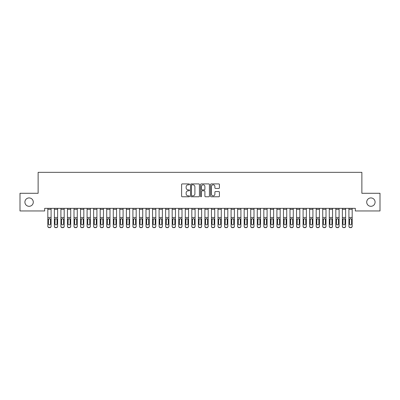 <?xml version="1.0" encoding="UTF-8"?>
<svg xmlns="http://www.w3.org/2000/svg" width="400" height="400" viewBox="0 0 400 400"><rect width="100%" height="100%" fill="white"/><g stroke="black" fill="none" stroke-linecap="round" stroke-linejoin="round"><path stroke-width="0.6" d="M189.53 184.365A0.45 0.45 0 0 0 189.08 183.915L182.25 183.915A0.64 0.64 0 0 0 181.61 184.555L181.61 196.12A0.64 0.64 0 0 0 182.25 196.765L189.08 196.765A0.45 0.45 0 0 0 189.53 196.315A0.45 0.45 0 0 0 189.08 195.865L188.195 195.865A2.055 2.055 0 0 1 186.14 193.81L186.14 192.845A2.055 2.055 0 0 1 188.195 190.79L189.08 190.79A0.45 0.45 0 0 0 189.53 190.34A0.45 0.45 0 0 0 189.08 189.89L188.195 189.89A2.055 2.055 0 0 1 186.14 187.835L186.14 186.87A2.055 2.055 0 0 1 188.195 184.815L189.08 184.815A0.45 0.45 0 0 0 189.53 184.365M366.715 202.12A4.19 4.19 0 0 0 370.9 206.31A4.19 4.19 0 0 0 375.09 202.12A4.19 4.19 0 0 0 370.9 197.93A4.19 4.19 0 0 0 366.715 202.12M24.91 202.12A4.19 4.19 0 0 0 29.1 206.31A4.19 4.19 0 0 0 33.285 202.12A4.19 4.19 0 0 0 29.1 197.93A4.19 4.19 0 0 0 24.91 202.12M218.775 188.445A0.64 0.64 0 0 0 219.42 187.8L219.42 184.555A0.64 0.64 0 0 0 218.775 183.915L211.195 183.915A0.64 0.64 0 0 0 210.555 184.555L210.555 196.12A0.64 0.64 0 0 0 211.195 196.765L218.775 196.765A0.64 0.64 0 0 0 219.42 196.12L219.42 192.2A0.64 0.64 0 0 0 218.775 191.56L215.53 191.56A0.64 0.64 0 0 0 214.89 192.2L214.89 194.145A1.72 1.72 0 0 1 213.17 195.865A1.72 1.72 0 0 1 211.45 194.145L211.45 186.53A1.72 1.72 0 0 1 213.17 184.815A1.72 1.72 0 0 1 214.89 186.53L214.89 187.8A0.64 0.64 0 0 0 215.53 188.445L218.775 188.445M355.325 208.34L44.675 208.34L44.675 210.955L20 210.955L20 193.285L38.13 193.285L38.13 172.34L361.87 172.34L361.87 193.285L380 193.285L380 210.955L355.325 210.955L355.325 208.34M199.44 184.555A0.64 0.64 0 0 0 198.795 183.915L191.215 183.915A0.64 0.64 0 0 0 190.57 184.555L190.57 196.12A0.64 0.64 0 0 0 191.215 196.765L198.795 196.765A0.64 0.64 0 0 0 199.44 196.12L199.44 184.555M201.205 183.915L208.785 183.915A0.64 0.64 0 0 1 209.43 184.555L209.43 196.12A0.64 0.64 0 0 1 208.785 196.765L205.54 196.765A0.64 0.64 0 0 1 204.9 196.12L204.9 191.43A0.64 0.64 0 0 0 204.255 190.79L202.105 190.79A0.64 0.64 0 0 0 201.46 191.43L201.46 196.315A0.45 0.45 0 0 1 201.01 196.765A0.45 0.45 0 0 1 200.56 196.315L200.56 184.555A0.64 0.64 0 0 1 201.205 183.915M191.92 184.815A0.45 0.45 0 0 0 191.47 185.265L191.47 195.415A0.45 0.45 0 0 0 191.92 195.865L192.85 195.865A2.055 2.055 0 0 0 194.91 193.81L194.91 186.87A2.055 2.055 0 0 0 192.85 184.815L191.92 184.815M204.9 186.565A1.72 1.72 0 0 0 203.18 184.845A1.72 1.72 0 0 0 201.46 186.565L201.46 189.245A0.64 0.64 0 0 0 202.105 189.89L204.255 189.89A0.64 0.64 0 0 0 204.9 189.245L204.9 186.565M47.82 219.39L47.82 226.36A1.31 1.3 180 0 0 49.125 227.66L49.78 227.47A1.31 1.3 -0 0 0 51.09 226.17L51.09 226.36A1.31 1.3 180 0 1 49.78 227.66M50.5 223.83L50.5 219.685L50.5 223.83A1.045 1.04 180 0 1 49.455 224.87A1.045 1.04 180 0 0 50.5 223.83M48.405 224.02L48.405 223.83A1.045 1.04 180 0 0 49.455 224.87M48.91 218.785L48.405 219.585M50 218.785L49.455 218.63L50.385 219.2L50.5 219.685M47.82 226.17A1.31 1.3 -0 0 0 49.125 227.47L49.125 227.66A1.31 1.3 180 0 1 47.82 226.36L47.82 208.35L51.09 208.35L51.09 226.36M49.125 227.47L49.78 227.47M47.82 219.2L48.525 219.2L48.405 223.83M48.525 219.2L49.455 218.63M54.365 219.39L54.365 226.36A1.31 1.3 180 0 0 55.675 227.66L56.325 227.47A1.31 1.3 -0 0 0 57.635 226.17L57.635 226.36A1.31 1.3 180 0 1 56.325 227.66M57.045 223.83L57.045 219.685L57.045 223.83A1.045 1.04 180 0 1 56 224.87A1.045 1.04 180 0 0 57.045 223.83M54.955 224.02L54.955 223.83A1.045 1.04 180 0 0 56 224.87M55.455 218.785L54.955 219.585M56.545 218.785L56 218.63L56.93 219.2L57.045 219.685M60.91 219.39L60.91 226.36A1.31 1.3 180 0 0 62.22 227.66L62.875 227.47A1.31 1.3 -0 0 0 64.18 226.17L64.18 226.36A1.31 1.3 180 0 1 62.875 227.66M63.595 223.83L63.595 219.685L63.595 223.83A1.045 1.04 180 0 1 62.545 224.87A1.045 1.04 180 0 0 63.595 223.83M61.5 224.02L61.5 223.83A1.045 1.04 180 0 0 62.545 224.87M62 218.785L61.5 219.585M63.09 218.785L62.545 218.63L63.475 219.2L63.595 219.685M54.365 226.17A1.31 1.3 -0 0 0 55.675 227.47L55.675 227.66A1.31 1.3 180 0 1 54.365 226.36L54.365 208.35L57.635 208.35L57.635 226.36M55.675 227.47L56.325 227.47M54.365 219.2L55.07 219.2L54.955 223.83M55.07 219.2L56 218.63M60.91 226.17A1.31 1.3 -0 0 0 62.22 227.47L62.22 227.66A1.31 1.3 180 0 1 60.91 226.36L60.91 208.35L64.18 208.35L64.18 226.36M62.22 227.47L62.875 227.47M60.91 219.2L61.615 219.2L61.5 223.83M61.615 219.2L62.545 218.63M67.455 219.39L67.455 226.36A1.31 1.3 180 0 0 68.765 227.66L69.42 227.47A1.31 1.3 -0 0 0 70.725 226.17L70.725 226.36A1.31 1.3 180 0 1 69.42 227.66M70.14 223.83L70.14 219.685L70.14 223.83A1.045 1.04 180 0 1 69.09 224.87A1.045 1.04 180 0 0 70.14 223.83M68.045 224.02L68.045 223.83A1.045 1.04 180 0 0 69.09 224.87M68.545 218.785L68.045 219.585M69.635 218.785L69.09 218.63L70.02 219.2L70.14 219.685M74 219.39L74 226.36A1.31 1.3 180 0 0 75.31 227.66L75.965 227.47A1.31 1.3 -0 0 0 77.275 226.17L77.275 226.36A1.31 1.3 180 0 1 75.965 227.66M76.685 223.83L76.685 219.685L76.685 223.83A1.045 1.04 180 0 1 75.635 224.87A1.045 1.04 180 0 0 76.685 223.83M74.59 224.02L74.59 223.83A1.045 1.04 180 0 0 75.635 224.87M75.09 218.785L74.59 219.585M76.185 218.785L75.635 218.63L76.57 219.2L76.685 219.685M67.455 226.17A1.31 1.3 -0 0 0 68.765 227.47L68.765 227.66A1.31 1.3 180 0 1 67.455 226.36L67.455 208.35L70.725 208.35L70.725 226.36M68.765 227.47L69.42 227.47M67.455 219.2L68.16 219.2L68.045 223.83M68.16 219.2L69.09 218.63M74 226.17A1.31 1.3 -0 0 0 75.31 227.47L75.31 227.66A1.31 1.3 180 0 1 74 226.36L74 208.35L77.275 208.35L77.275 226.36M75.31 227.47L75.965 227.47M74 219.2L74.705 219.2L74.59 223.83M74.705 219.2L75.635 218.63M80.545 219.39L80.545 226.36A1.31 1.3 180 0 0 81.855 227.66L82.51 227.47A1.31 1.3 -0 0 0 83.82 226.17L83.82 226.36A1.31 1.3 180 0 1 82.51 227.66M83.23 223.83L83.23 219.685L83.23 223.83A1.045 1.04 180 0 1 82.18 224.87A1.045 1.04 180 0 0 83.23 223.83M81.135 224.02L81.135 223.83A1.045 1.04 180 0 0 82.18 224.87M81.635 218.785L81.135 219.585M82.73 218.785L82.18 218.63L83.115 219.2L83.23 219.685M80.545 226.17A1.31 1.3 -0 0 0 81.855 227.47L81.855 227.66A1.31 1.3 180 0 1 80.545 226.36L80.545 208.35L83.82 208.35L83.82 226.36M81.855 227.47L82.51 227.47M80.545 219.2L81.25 219.2L81.135 223.83M81.25 219.2L82.18 218.63M87.09 219.39L87.09 226.36A1.31 1.3 180 0 0 88.4 227.66L89.055 227.47A1.31 1.3 -0 0 0 90.365 226.17L90.365 226.36A1.31 1.3 180 0 1 89.055 227.66M89.775 223.83L89.775 219.685L89.775 223.83A1.045 1.04 180 0 1 88.725 224.87A1.045 1.04 180 0 0 89.775 223.83M87.68 224.02L87.68 223.83A1.045 1.04 180 0 0 88.725 224.87M88.18 218.785L87.68 219.585M89.275 218.785L88.725 218.63L89.66 219.2L89.775 219.685M87.09 226.17A1.31 1.3 -0 0 0 88.4 227.47L88.4 227.66A1.31 1.3 180 0 1 87.09 226.36L87.09 208.35L90.365 208.35L90.365 226.36M88.4 227.47L89.055 227.47M87.09 219.2L87.795 219.2L87.68 223.83M87.795 219.2L88.725 218.63M93.635 219.39L93.635 226.36A1.31 1.3 180 0 0 94.945 227.66L95.6 227.47A1.31 1.3 -0 0 0 96.91 226.17L96.91 226.36A1.31 1.3 180 0 1 95.6 227.66M96.32 223.83L96.32 219.685L96.32 223.83A1.045 1.04 180 0 1 95.275 224.87A1.045 1.04 180 0 0 96.32 223.83M94.225 224.02L94.225 223.83A1.045 1.04 180 0 0 95.275 224.87M94.725 218.785L94.225 219.585M95.82 218.785L95.275 218.63L96.205 219.2L96.32 219.685M93.635 226.17A1.31 1.3 -0 0 0 94.945 227.47L94.945 227.66A1.31 1.3 180 0 1 93.635 226.36L93.635 208.35L96.91 208.35L96.91 226.36M94.945 227.47L95.6 227.47M93.635 219.2L94.34 219.2L94.225 223.83M94.34 219.2L95.275 218.63M100.18 219.39L100.18 226.36A1.31 1.3 180 0 0 101.49 227.66L102.145 227.47A1.31 1.3 -0 0 0 103.455 226.17L103.455 226.36A1.31 1.3 180 0 1 102.145 227.66M102.865 223.83L102.865 219.685L102.865 223.83A1.045 1.04 180 0 1 101.82 224.87A1.045 1.04 180 0 0 102.865 223.83M100.77 224.02L100.77 223.83A1.045 1.04 180 0 0 101.82 224.87M101.27 218.785L100.77 219.585M102.365 218.785L101.82 218.63L102.75 219.2L102.865 219.685M100.18 226.17A1.31 1.3 -0 0 0 101.49 227.47L101.49 227.66A1.31 1.3 180 0 1 100.18 226.36L100.18 208.35L103.455 208.35L103.455 226.36M101.49 227.47L102.145 227.47M100.18 219.2L100.885 219.2L100.77 223.83M100.885 219.2L101.82 218.63M106.725 219.39L106.725 226.36A1.31 1.3 180 0 0 108.035 227.66L108.69 227.47A1.31 1.3 -0 0 0 110 226.17L110 226.36A1.31 1.3 180 0 1 108.69 227.66M109.41 223.83L109.41 219.685L109.41 223.83A1.045 1.04 180 0 1 108.365 224.87A1.045 1.04 180 0 0 109.41 223.83M107.315 224.02L107.315 223.83A1.045 1.04 180 0 0 108.365 224.87M107.815 218.785L107.315 219.585M108.91 218.785L108.365 218.63L109.295 219.2L109.41 219.685M106.725 226.17A1.31 1.3 -0 0 0 108.035 227.47L108.035 227.66A1.31 1.3 180 0 1 106.725 226.36L106.725 208.35L110 208.35L110 226.36M108.035 227.47L108.69 227.47M106.725 219.2L107.43 219.2L107.315 223.83M107.43 219.2L108.365 218.63M113.275 219.39L113.275 226.36A1.31 1.3 180 0 0 114.58 227.66L115.235 227.47A1.31 1.3 -0 0 0 116.545 226.17L116.545 226.36A1.31 1.3 180 0 1 115.235 227.66M115.955 223.83L115.955 219.685L115.955 223.83A1.045 1.04 180 0 1 114.91 224.87A1.045 1.04 180 0 0 115.955 223.83M113.86 224.02L113.86 223.83A1.045 1.04 180 0 0 114.91 224.87M114.36 218.785L113.86 219.585M115.455 218.785L114.91 218.63L115.84 219.2L115.955 219.685M113.275 226.17A1.31 1.3 -0 0 0 114.58 227.47L114.58 227.66A1.31 1.3 180 0 1 113.275 226.36L113.275 208.35L116.545 208.35L116.545 226.36M114.58 227.47L115.235 227.47M113.275 219.2L113.98 219.2L113.86 223.83M113.98 219.2L114.91 218.63M119.82 219.39L119.82 226.36A1.31 1.3 180 0 0 121.125 227.66L121.78 227.47A1.31 1.3 -0 0 0 123.09 226.17L123.09 226.36A1.31 1.3 180 0 1 121.78 227.66M122.5 223.83L122.5 219.685L122.5 223.83A1.045 1.04 180 0 1 121.455 224.87A1.045 1.04 180 0 0 122.5 223.83M120.405 224.02L120.405 223.83A1.045 1.04 180 0 0 121.455 224.87M120.91 218.785L120.405 219.585M122 218.785L121.455 218.63L122.385 219.2L122.5 219.685M119.82 226.17A1.31 1.3 -0 0 0 121.125 227.47L121.125 227.66A1.31 1.3 180 0 1 119.82 226.36L119.82 208.35L123.09 208.35L123.09 226.36M121.125 227.47L121.78 227.47M119.82 219.2L120.525 219.2L120.405 223.83M120.525 219.2L121.455 218.63M126.365 219.39L126.365 226.36A1.31 1.3 180 0 0 127.675 227.66L128.325 227.47A1.31 1.3 -0 0 0 129.635 226.17L129.635 226.36A1.31 1.3 180 0 1 128.325 227.66M129.045 223.83L129.045 219.685L129.045 223.83A1.045 1.04 180 0 1 128 224.87A1.045 1.04 180 0 0 129.045 223.83M126.955 224.02L126.955 223.83A1.045 1.04 180 0 0 128 224.87M127.455 218.785L126.955 219.585M128.545 218.785L128 218.63L128.93 219.2L129.045 219.685M126.365 226.17A1.31 1.3 -0 0 0 127.675 227.47L127.675 227.66A1.31 1.3 180 0 1 126.365 226.36L126.365 208.35L129.635 208.35L129.635 226.36M127.675 227.47L128.325 227.47M126.365 219.2L127.07 219.2L126.955 223.83M127.07 219.2L128 218.63M132.91 219.39L132.91 226.36A1.31 1.3 180 0 0 134.22 227.66L134.875 227.47A1.31 1.3 -0 0 0 136.18 226.17L136.18 226.36A1.31 1.3 180 0 1 134.875 227.66M135.595 223.83L135.595 219.685L135.595 223.83A1.045 1.04 180 0 1 134.545 224.87A1.045 1.04 180 0 0 135.595 223.83M133.5 224.02L133.5 223.83A1.045 1.04 180 0 0 134.545 224.87M134 218.785L133.5 219.585M135.09 218.785L134.545 218.63L135.475 219.2L135.595 219.685M132.91 226.17A1.31 1.3 -0 0 0 134.22 227.47L134.22 227.66A1.31 1.3 180 0 1 132.91 226.36L132.91 208.35L136.18 208.35L136.18 226.36M134.22 227.47L134.875 227.47M132.91 219.2L133.615 219.2L133.5 223.83M133.615 219.2L134.545 218.63M139.455 219.39L139.455 226.36A1.31 1.3 180 0 0 140.765 227.66L141.42 227.47A1.31 1.3 -0 0 0 142.725 226.17L142.725 226.36A1.31 1.3 180 0 1 141.42 227.66M142.14 223.83L142.14 219.685L142.14 223.83A1.045 1.04 180 0 1 141.09 224.87A1.045 1.04 180 0 0 142.14 223.83M140.045 224.02L140.045 223.83A1.045 1.04 180 0 0 141.09 224.87M140.545 218.785L140.045 219.585M141.635 218.785L141.09 218.63L142.02 219.2L142.14 219.685M139.455 226.17A1.31 1.3 -0 0 0 140.765 227.47L140.765 227.66A1.31 1.3 180 0 1 139.455 226.36L139.455 208.35L142.725 208.35L142.725 226.36M140.765 227.47L141.42 227.47M139.455 219.2L140.16 219.2L140.045 223.83M140.16 219.2L141.09 218.63M146 219.39L146 226.36A1.31 1.3 180 0 0 147.31 227.66L147.965 227.47A1.31 1.3 -0 0 0 149.275 226.17L149.275 226.36A1.31 1.3 180 0 1 147.965 227.66M148.685 223.83L148.685 219.685L148.685 223.83A1.045 1.04 180 0 1 147.635 224.87A1.045 1.04 180 0 0 148.685 223.83M146.59 224.02L146.59 223.83A1.045 1.04 180 0 0 147.635 224.87M147.09 218.785L146.59 219.585M148.185 218.785L147.635 218.63L148.57 219.2L148.685 219.685M146 226.17A1.31 1.3 -0 0 0 147.31 227.47L147.31 227.66A1.31 1.3 180 0 1 146 226.36L146 208.35L149.275 208.35L149.275 226.36M147.31 227.47L147.965 227.47M146 219.2L146.705 219.2L146.59 223.83M146.705 219.2L147.635 218.63M152.545 219.39L152.545 226.36A1.31 1.3 180 0 0 153.855 227.66L154.51 227.47A1.31 1.3 -0 0 0 155.82 226.17L155.82 226.36A1.31 1.3 180 0 1 154.51 227.66M155.23 223.83L155.23 219.685L155.23 223.83A1.045 1.04 180 0 1 154.18 224.87A1.045 1.04 180 0 0 155.23 223.83M153.135 224.02L153.135 223.83A1.045 1.04 180 0 0 154.18 224.87M153.635 218.785L153.135 219.585M154.73 218.785L154.18 218.63L155.115 219.2L155.23 219.685M152.545 226.17A1.31 1.3 -0 0 0 153.855 227.47L153.855 227.66A1.31 1.3 180 0 1 152.545 226.36L152.545 208.35L155.82 208.35L155.82 226.36M153.855 227.47L154.51 227.47M152.545 219.2L153.25 219.2L153.135 223.83M153.25 219.2L154.18 218.63M159.09 219.39L159.09 226.36A1.31 1.3 180 0 0 160.4 227.66L161.055 227.47A1.31 1.3 -0 0 0 162.365 226.17L162.365 226.36A1.31 1.3 180 0 1 161.055 227.66M161.775 223.83L161.775 219.685L161.775 223.83A1.045 1.04 180 0 1 160.725 224.87A1.045 1.04 180 0 0 161.775 223.83M159.68 224.02L159.68 223.83A1.045 1.04 180 0 0 160.725 224.87M160.18 218.785L159.68 219.585M161.275 218.785L160.725 218.63L161.66 219.2L161.775 219.685M159.09 226.17A1.31 1.3 -0 0 0 160.4 227.47L160.4 227.66A1.31 1.3 180 0 1 159.09 226.36L159.09 208.35L162.365 208.35L162.365 226.36M160.4 227.47L161.055 227.47M159.09 219.2L159.795 219.2L159.68 223.83M159.795 219.2L160.725 218.63M165.635 219.39L165.635 226.36A1.31 1.3 180 0 0 166.945 227.66L167.6 227.47A1.31 1.3 -0 0 0 168.91 226.17L168.91 226.36A1.31 1.3 180 0 1 167.6 227.66M168.32 223.83L168.32 219.685L168.32 223.83A1.045 1.04 180 0 1 167.275 224.87A1.045 1.04 180 0 0 168.32 223.83M166.225 224.02L166.225 223.83A1.045 1.04 180 0 0 167.275 224.87M166.725 218.785L166.225 219.585M167.82 218.785L167.275 218.63L168.205 219.2L168.32 219.685M165.635 226.17A1.31 1.3 -0 0 0 166.945 227.47L166.945 227.66A1.31 1.3 180 0 1 165.635 226.36L165.635 208.35L168.91 208.35L168.91 226.36M166.945 227.47L167.6 227.47M165.635 219.2L166.34 219.2L166.225 223.83M166.34 219.2L167.275 218.63M172.18 219.39L172.18 226.36A1.31 1.3 180 0 0 173.49 227.66L174.145 227.47A1.31 1.3 -0 0 0 175.455 226.17L175.455 226.36A1.31 1.3 180 0 1 174.145 227.66M174.865 223.83L174.865 219.685L174.865 223.83A1.045 1.04 180 0 1 173.82 224.87A1.045 1.04 180 0 0 174.865 223.83M172.77 224.02L172.77 223.83A1.045 1.04 180 0 0 173.82 224.87M173.27 218.785L172.77 219.585M174.365 218.785L173.82 218.63L174.75 219.2L174.865 219.685M172.18 226.17A1.31 1.3 -0 0 0 173.49 227.47L173.49 227.66A1.31 1.3 180 0 1 172.18 226.36L172.18 208.35L175.455 208.35L175.455 226.36M173.49 227.47L174.145 227.47M172.18 219.2L172.885 219.2L172.77 223.83M172.885 219.2L173.82 218.63M178.725 219.39L178.725 226.36A1.31 1.3 180 0 0 180.035 227.66L180.69 227.47A1.31 1.3 -0 0 0 182 226.17L182 226.36A1.31 1.3 180 0 1 180.69 227.66M181.41 223.83L181.41 219.685L181.41 223.83A1.045 1.04 180 0 1 180.365 224.87A1.045 1.04 180 0 0 181.41 223.83M179.315 224.02L179.315 223.83A1.045 1.04 180 0 0 180.365 224.87M179.815 218.785L179.315 219.585M180.91 218.785L180.365 218.63L181.295 219.2L181.41 219.685M178.725 226.17A1.31 1.3 -0 0 0 180.035 227.47L180.035 227.66A1.31 1.3 180 0 1 178.725 226.36L178.725 208.35L182 208.35L182 226.36M180.035 227.47L180.69 227.47M178.725 219.2L179.43 219.2L179.315 223.83M179.43 219.2L180.365 218.63M185.275 219.39L185.275 226.36A1.31 1.3 180 0 0 186.58 227.66L187.235 227.47A1.31 1.3 -0 0 0 188.545 226.17L188.545 226.36A1.31 1.3 180 0 1 187.235 227.66M187.955 223.83L187.955 219.685L187.955 223.83A1.045 1.04 180 0 1 186.91 224.87A1.045 1.04 180 0 0 187.955 223.83M185.86 224.02L185.86 223.83A1.045 1.04 180 0 0 186.91 224.87M186.36 218.785L185.86 219.585M187.455 218.785L186.91 218.63L187.84 219.2L187.955 219.685M185.275 226.17A1.31 1.3 -0 0 0 186.58 227.47L186.58 227.66A1.31 1.3 180 0 1 185.275 226.36L185.275 208.35L188.545 208.35L188.545 226.36M186.58 227.47L187.235 227.47M185.275 219.2L185.98 219.2L185.86 223.83M185.98 219.2L186.91 218.63M191.82 219.39L191.82 226.36A1.31 1.3 180 0 0 193.125 227.66L193.78 227.47A1.31 1.3 -0 0 0 195.09 226.17L195.09 226.36A1.31 1.3 180 0 1 193.78 227.66M194.5 223.83L194.5 219.685L194.5 223.83A1.045 1.04 180 0 1 193.455 224.87A1.045 1.04 180 0 0 194.5 223.83M192.405 224.02L192.405 223.83A1.045 1.04 180 0 0 193.455 224.87M192.91 218.785L192.405 219.585M194 218.785L193.455 218.63L194.385 219.2L194.5 219.685M191.82 226.17A1.31 1.3 -0 0 0 193.125 227.47L193.125 227.66A1.31 1.3 180 0 1 191.82 226.36L191.82 208.35L195.09 208.35L195.09 226.36M193.125 227.47L193.78 227.47M191.82 219.2L192.525 219.2L192.405 223.83M192.525 219.2L193.455 218.63M198.365 219.39L198.365 226.36A1.31 1.3 180 0 0 199.675 227.66L200.325 227.47A1.31 1.3 -0 0 0 201.635 226.17L201.635 226.36A1.31 1.3 180 0 1 200.325 227.66M201.045 223.83L201.045 219.685L201.045 223.83A1.045 1.04 180 0 1 200 224.87A1.045 1.04 180 0 0 201.045 223.83M198.955 224.02L198.955 223.83A1.045 1.04 180 0 0 200 224.87M199.455 218.785L198.955 219.585M200.545 218.785L200 218.63L200.93 219.2L201.045 219.685M204.91 219.39L204.91 226.36A1.31 1.3 180 0 0 206.22 227.66L206.875 227.47A1.31 1.3 -0 0 0 208.18 226.17L208.18 226.36A1.31 1.3 180 0 1 206.875 227.66M207.595 223.83L207.595 219.685L207.595 223.83A1.045 1.04 180 0 1 206.545 224.87A1.045 1.04 180 0 0 207.595 223.83M205.5 224.02L205.5 223.83A1.045 1.04 180 0 0 206.545 224.87M206 218.785L205.5 219.585M207.09 218.785L206.545 218.63L207.475 219.2L207.595 219.685M211.455 219.39L211.455 226.36A1.31 1.3 180 0 0 212.765 227.66L213.42 227.47A1.31 1.3 -0 0 0 214.725 226.17L214.725 226.36A1.31 1.3 180 0 1 213.42 227.66M214.14 223.83L214.14 219.685L214.14 223.83A1.045 1.04 180 0 1 213.09 224.87A1.045 1.04 180 0 0 214.14 223.83M212.045 224.02L212.045 223.83A1.045 1.04 180 0 0 213.09 224.87M212.545 218.785L212.045 219.585M213.635 218.785L213.09 218.63L214.02 219.2L214.14 219.685M218 219.39L218 226.36A1.31 1.3 180 0 0 219.31 227.66L219.965 227.47A1.31 1.3 -0 0 0 221.275 226.17L221.275 226.36A1.31 1.3 180 0 1 219.965 227.66M220.685 223.83L220.685 219.685L220.685 223.83A1.045 1.04 180 0 1 219.635 224.87A1.045 1.04 180 0 0 220.685 223.83M218.59 224.02L218.59 223.83A1.045 1.04 180 0 0 219.635 224.87M219.09 218.785L218.59 219.585M220.185 218.785L219.635 218.63L220.57 219.2L220.685 219.685M224.545 219.39L224.545 226.36A1.31 1.3 180 0 0 225.855 227.66L226.51 227.47A1.31 1.3 -0 0 0 227.82 226.17L227.82 226.36A1.31 1.3 180 0 1 226.51 227.66M227.23 223.83L227.23 219.685L227.23 223.83A1.045 1.04 180 0 1 226.18 224.87A1.045 1.04 180 0 0 227.23 223.83M225.135 224.02L225.135 223.83A1.045 1.04 180 0 0 226.18 224.87M225.635 218.785L225.135 219.585M226.73 218.785L226.18 218.63L227.115 219.2L227.23 219.685M231.09 219.39L231.09 226.36A1.31 1.3 180 0 0 232.4 227.66L233.055 227.47A1.31 1.3 -0 0 0 234.365 226.17L234.365 226.36A1.31 1.3 180 0 1 233.055 227.66M233.775 223.83L233.775 219.685L233.775 223.83A1.045 1.04 180 0 1 232.725 224.87A1.045 1.04 180 0 0 233.775 223.83M231.68 224.02L231.68 223.83A1.045 1.04 180 0 0 232.725 224.87M232.18 218.785L231.68 219.585M233.275 218.785L232.725 218.63L233.66 219.2L233.775 219.685M237.635 219.39L237.635 226.36A1.31 1.3 180 0 0 238.945 227.66L239.6 227.47A1.31 1.3 -0 0 0 240.91 226.17L240.91 226.36A1.31 1.3 180 0 1 239.6 227.66M240.32 223.83L240.32 219.685L240.32 223.83A1.045 1.04 180 0 1 239.275 224.87A1.045 1.04 180 0 0 240.32 223.83M238.225 224.02L238.225 223.83A1.045 1.04 180 0 0 239.275 224.87M238.725 218.785L238.225 219.585M239.82 218.785L239.275 218.63L240.205 219.2L240.32 219.685M198.365 226.17A1.31 1.3 -0 0 0 199.675 227.47L199.675 227.66A1.31 1.3 180 0 1 198.365 226.36L198.365 208.35L201.635 208.35L201.635 226.36M199.675 227.47L200.325 227.47M198.365 219.2L199.07 219.2L198.955 223.83M199.07 219.2L200 218.63M204.91 226.17A1.31 1.3 -0 0 0 206.22 227.47L206.22 227.66A1.31 1.3 180 0 1 204.91 226.36L204.91 208.35L208.18 208.35L208.18 226.36M206.22 227.47L206.875 227.47M204.91 219.2L205.615 219.2L205.5 223.83M205.615 219.2L206.545 218.63M211.455 226.17A1.31 1.3 -0 0 0 212.765 227.47L212.765 227.66A1.31 1.3 180 0 1 211.455 226.36L211.455 208.35L214.725 208.35L214.725 226.36M212.765 227.47L213.42 227.47M211.455 219.2L212.16 219.2L212.045 223.83M212.16 219.2L213.09 218.63M218 226.17A1.31 1.3 -0 0 0 219.31 227.47L219.31 227.66A1.31 1.3 180 0 1 218 226.36L218 208.35L221.275 208.35L221.275 226.36M219.31 227.47L219.965 227.47M218 219.2L218.705 219.2L218.59 223.83M218.705 219.2L219.635 218.63M224.545 226.17A1.31 1.3 -0 0 0 225.855 227.47L225.855 227.66A1.31 1.3 180 0 1 224.545 226.36L224.545 208.35L227.82 208.35L227.82 226.36M225.855 227.47L226.51 227.47M224.545 219.2L225.25 219.2L225.135 223.83M225.25 219.2L226.18 218.63M231.09 226.17A1.31 1.3 -0 0 0 232.4 227.47L232.4 227.66A1.31 1.3 180 0 1 231.09 226.36L231.09 208.35L234.365 208.35L234.365 226.36M232.4 227.47L233.055 227.47M231.09 219.2L231.795 219.2L231.68 223.83M231.795 219.2L232.725 218.63M237.635 226.17A1.31 1.3 -0 0 0 238.945 227.47L238.945 227.66A1.31 1.3 180 0 1 237.635 226.36L237.635 208.35L240.91 208.35L240.91 226.36M238.945 227.47L239.6 227.47M237.635 219.2L238.34 219.2L238.225 223.83M238.34 219.2L239.275 218.63M244.18 219.39L244.18 226.36A1.31 1.3 180 0 0 245.49 227.66L246.145 227.47A1.31 1.3 -0 0 0 247.455 226.17L247.455 226.36A1.31 1.3 180 0 1 246.145 227.66M246.865 223.83L246.865 219.685L246.865 223.83A1.045 1.04 180 0 1 245.82 224.87A1.045 1.04 180 0 0 246.865 223.83M244.77 224.02L244.77 223.83A1.045 1.04 180 0 0 245.82 224.87M245.27 218.785L244.77 219.585M246.365 218.785L245.82 218.63L246.75 219.2L246.865 219.685M244.18 226.17A1.31 1.3 -0 0 0 245.49 227.47L245.49 227.66A1.31 1.3 180 0 1 244.18 226.36L244.18 208.35L247.455 208.35L247.455 226.36M245.49 227.47L246.145 227.47M244.18 219.2L244.885 219.2L244.77 223.83M244.885 219.2L245.82 218.63M250.725 219.39L250.725 226.36A1.31 1.3 180 0 0 252.035 227.66L252.69 227.47A1.31 1.3 -0 0 0 254 226.17L254 226.36A1.31 1.3 180 0 1 252.69 227.66M253.41 223.83L253.41 219.685L253.41 223.83A1.045 1.04 180 0 1 252.365 224.87A1.045 1.04 180 0 0 253.41 223.83M251.315 224.02L251.315 223.83A1.045 1.04 180 0 0 252.365 224.87M251.815 218.785L251.315 219.585M252.91 218.785L252.365 218.63L253.295 219.2L253.41 219.685M250.725 226.17A1.31 1.3 -0 0 0 252.035 227.47L252.035 227.66A1.31 1.3 180 0 1 250.725 226.36L250.725 208.35L254 208.35L254 226.36M252.035 227.47L252.69 227.47M250.725 219.2L251.43 219.2L251.315 223.83M251.43 219.2L252.365 218.63M257.275 219.39L257.275 226.36A1.31 1.3 180 0 0 258.58 227.66L259.235 227.47A1.31 1.3 -0 0 0 260.545 226.17L260.545 226.36A1.31 1.3 180 0 1 259.235 227.66M259.955 223.83L259.955 219.685L259.955 223.83A1.045 1.04 180 0 1 258.91 224.87A1.045 1.04 180 0 0 259.955 223.83M257.86 224.02L257.86 223.83A1.045 1.04 180 0 0 258.91 224.87M258.36 218.785L257.86 219.585M259.455 218.785L258.91 218.63L259.84 219.2L259.955 219.685M257.275 226.17A1.31 1.3 -0 0 0 258.58 227.47L258.58 227.66A1.31 1.3 180 0 1 257.275 226.36L257.275 208.35L260.545 208.35L260.545 226.36M258.58 227.47L259.235 227.47M257.275 219.2L257.98 219.2L257.86 223.83M257.98 219.2L258.91 218.63M263.82 219.39L263.82 226.36A1.31 1.3 180 0 0 265.125 227.66L265.78 227.47A1.31 1.3 -0 0 0 267.09 226.17L267.09 226.36A1.31 1.3 180 0 1 265.78 227.66M266.5 223.83L266.5 219.685L266.5 223.83A1.045 1.04 180 0 1 265.455 224.87A1.045 1.04 180 0 0 266.5 223.83M264.405 224.02L264.405 223.83A1.045 1.04 180 0 0 265.455 224.87M264.91 218.785L264.405 219.585M266 218.785L265.455 218.63L266.385 219.2L266.5 219.685M263.82 226.17A1.31 1.3 -0 0 0 265.125 227.47L265.125 227.66A1.31 1.3 180 0 1 263.82 226.36L263.82 208.35L267.09 208.35L267.09 226.36M265.125 227.47L265.78 227.47M263.82 219.2L264.525 219.2L264.405 223.83M264.525 219.2L265.455 218.63M270.365 219.39L270.365 226.36A1.31 1.3 180 0 0 271.675 227.66L272.325 227.47A1.31 1.3 -0 0 0 273.635 226.17L273.635 226.36A1.31 1.3 180 0 1 272.325 227.66M273.045 223.83L273.045 219.685L273.045 223.83A1.045 1.04 180 0 1 272 224.87A1.045 1.04 180 0 0 273.045 223.83M270.955 224.02L270.955 223.83A1.045 1.04 180 0 0 272 224.87M271.455 218.785L270.955 219.585M272.545 218.785L272 218.63L272.93 219.2L273.045 219.685M270.365 226.17A1.31 1.3 -0 0 0 271.675 227.47L271.675 227.66A1.31 1.3 180 0 1 270.365 226.36L270.365 208.35L273.635 208.35L273.635 226.36M271.675 227.47L272.325 227.47M270.365 219.2L271.07 219.2L270.955 223.83M271.07 219.2L272 218.63M276.91 219.39L276.91 226.36A1.31 1.3 180 0 0 278.22 227.66L278.875 227.47A1.31 1.3 -0 0 0 280.18 226.17L280.18 226.36A1.31 1.3 180 0 1 278.875 227.66M279.595 223.83L279.595 219.685L279.595 223.83A1.045 1.04 180 0 1 278.545 224.87A1.045 1.04 180 0 0 279.595 223.83M277.5 224.02L277.5 223.83A1.045 1.04 180 0 0 278.545 224.87M278 218.785L277.5 219.585M279.09 218.785L278.545 218.63L279.475 219.2L279.595 219.685M276.91 226.17A1.31 1.3 -0 0 0 278.22 227.47L278.22 227.66A1.31 1.3 180 0 1 276.91 226.36L276.91 208.35L280.18 208.35L280.18 226.36M278.22 227.47L278.875 227.47M276.91 219.2L277.615 219.2L277.5 223.83M277.615 219.2L278.545 218.63M283.455 219.39L283.455 226.36A1.31 1.3 180 0 0 284.765 227.66L285.42 227.47A1.31 1.3 -0 0 0 286.725 226.17L286.725 226.36A1.31 1.3 180 0 1 285.42 227.66M286.14 223.83L286.14 219.685L286.14 223.83A1.045 1.04 180 0 1 285.09 224.87A1.045 1.04 180 0 0 286.14 223.83M284.045 224.02L284.045 223.83A1.045 1.04 180 0 0 285.09 224.87M284.545 218.785L284.045 219.585M285.635 218.785L285.09 218.63L286.02 219.2L286.14 219.685M283.455 226.17A1.31 1.3 -0 0 0 284.765 227.47L284.765 227.66A1.31 1.3 180 0 1 283.455 226.36L283.455 208.35L286.725 208.35L286.725 226.36M284.765 227.47L285.42 227.47M283.455 219.2L284.16 219.2L284.045 223.83M284.16 219.2L285.09 218.63M290 219.39L290 226.36A1.31 1.3 180 0 0 291.31 227.66L291.965 227.47A1.31 1.3 -0 0 0 293.275 226.17L293.275 226.36A1.31 1.3 180 0 1 291.965 227.66M292.685 223.83L292.685 219.685L292.685 223.83A1.045 1.04 180 0 1 291.635 224.87A1.045 1.04 180 0 0 292.685 223.83M290.59 224.02L290.59 223.83A1.045 1.04 180 0 0 291.635 224.87M291.09 218.785L290.59 219.585M292.185 218.785L291.635 218.63L292.57 219.2L292.685 219.685M290 226.17A1.31 1.3 -0 0 0 291.31 227.47L291.31 227.66A1.31 1.3 180 0 1 290 226.36L290 208.35L293.275 208.35L293.275 226.36M291.31 227.47L291.965 227.47M290 219.2L290.705 219.2L290.59 223.83M290.705 219.2L291.635 218.63M296.545 219.39L296.545 226.36A1.31 1.3 180 0 0 297.855 227.66L298.51 227.47A1.31 1.3 -0 0 0 299.82 226.17L299.82 226.36A1.31 1.3 180 0 1 298.51 227.66M299.23 223.83L299.23 219.685L299.23 223.83A1.045 1.04 180 0 1 298.18 224.87A1.045 1.04 180 0 0 299.23 223.83M297.135 224.02L297.135 223.83A1.045 1.04 180 0 0 298.18 224.87M297.635 218.785L297.135 219.585M298.73 218.785L298.18 218.63L299.115 219.2L299.23 219.685M296.545 226.17A1.31 1.3 -0 0 0 297.855 227.47L297.855 227.66A1.31 1.3 180 0 1 296.545 226.36L296.545 208.35L299.82 208.35L299.82 226.36M297.855 227.47L298.51 227.47M296.545 219.2L297.25 219.2L297.135 223.83M297.25 219.2L298.18 218.63M303.09 219.39L303.09 226.36A1.31 1.3 180 0 0 304.4 227.66L305.055 227.47A1.31 1.3 -0 0 0 306.365 226.17L306.365 226.36A1.31 1.3 180 0 1 305.055 227.66M305.775 223.83L305.775 219.685L305.775 223.83A1.045 1.04 180 0 1 304.725 224.87A1.045 1.04 180 0 0 305.775 223.83M303.68 224.02L303.68 223.83A1.045 1.04 180 0 0 304.725 224.87M304.18 218.785L303.68 219.585M305.275 218.785L304.725 218.63L305.66 219.2L305.775 219.685M303.09 226.17A1.31 1.3 -0 0 0 304.4 227.47L304.4 227.66A1.31 1.3 180 0 1 303.09 226.36L303.09 208.35L306.365 208.35L306.365 226.36M304.4 227.47L305.055 227.47M303.09 219.2L303.795 219.2L303.68 223.83M303.795 219.2L304.725 218.63M309.635 219.39L309.635 226.36A1.31 1.3 180 0 0 310.945 227.66L311.6 227.47A1.31 1.3 -0 0 0 312.91 226.17L312.91 226.36A1.31 1.3 180 0 1 311.6 227.66M312.32 223.83L312.32 219.685L312.32 223.83A1.045 1.04 180 0 1 311.275 224.87A1.045 1.04 180 0 0 312.32 223.83M310.225 224.02L310.225 223.83A1.045 1.04 180 0 0 311.275 224.87M310.725 218.785L310.225 219.585M311.82 218.785L311.275 218.63L312.205 219.2L312.32 219.685M309.635 226.17A1.31 1.3 -0 0 0 310.945 227.47L310.945 227.66A1.31 1.3 180 0 1 309.635 226.36L309.635 208.35L312.91 208.35L312.91 226.36M310.945 227.47L311.6 227.47M309.635 219.2L310.34 219.2L310.225 223.83M310.34 219.2L311.275 218.63M316.18 219.39L316.18 226.36A1.31 1.3 180 0 0 317.49 227.66L318.145 227.47A1.31 1.3 -0 0 0 319.455 226.17L319.455 226.36A1.31 1.3 180 0 1 318.145 227.66M318.865 223.83L318.865 219.685L318.865 223.83A1.045 1.04 180 0 1 317.82 224.87A1.045 1.04 180 0 0 318.865 223.83M316.77 224.02L316.77 223.83A1.045 1.04 180 0 0 317.82 224.87M317.27 218.785L316.77 219.585M318.365 218.785L317.82 218.63L318.75 219.2L318.865 219.685M316.18 226.17A1.31 1.3 -0 0 0 317.49 227.47L317.49 227.66A1.31 1.3 180 0 1 316.18 226.36L316.18 208.35L319.455 208.35L319.455 226.36M317.49 227.47L318.145 227.47M316.18 219.2L316.885 219.2L316.77 223.83M316.885 219.2L317.82 218.63M322.725 219.39L322.725 226.36A1.31 1.3 180 0 0 324.035 227.66L324.69 227.47A1.31 1.3 -0 0 0 326 226.17L326 226.36A1.31 1.3 180 0 1 324.69 227.66M325.41 223.83L325.41 219.685L325.41 223.83A1.045 1.04 180 0 1 324.365 224.87A1.045 1.04 180 0 0 325.41 223.83M323.315 224.02L323.315 223.83A1.045 1.04 180 0 0 324.365 224.87M323.815 218.785L323.315 219.585M324.91 218.785L324.365 218.63L325.295 219.2L325.41 219.685M322.725 226.17A1.31 1.3 -0 0 0 324.035 227.47L324.035 227.66A1.31 1.3 180 0 1 322.725 226.36L322.725 208.35L326 208.35L326 226.36M324.035 227.47L324.69 227.47M322.725 219.2L323.43 219.2L323.315 223.83M323.43 219.2L324.365 218.63M329.275 219.39L329.275 226.36A1.31 1.3 180 0 0 330.58 227.66L331.235 227.47A1.31 1.3 -0 0 0 332.545 226.17L332.545 226.36A1.31 1.3 180 0 1 331.235 227.66M331.955 223.83L331.955 219.685L331.955 223.83A1.045 1.04 180 0 1 330.91 224.87A1.045 1.04 180 0 0 331.955 223.83M329.86 224.02L329.86 223.83A1.045 1.04 180 0 0 330.91 224.87M330.36 218.785L329.86 219.585M331.455 218.785L330.91 218.63L331.84 219.2L331.955 219.685M329.275 226.17A1.31 1.3 -0 0 0 330.58 227.47L330.58 227.66A1.31 1.3 180 0 1 329.275 226.36L329.275 208.35L332.545 208.35L332.545 226.36M330.58 227.47L331.235 227.47M329.275 219.2L329.98 219.2L329.86 223.83M329.98 219.2L330.91 218.63M335.82 219.39L335.82 226.36A1.31 1.3 180 0 0 337.125 227.66L337.78 227.47A1.31 1.3 -0 0 0 339.09 226.17L339.09 226.36A1.31 1.3 180 0 1 337.78 227.66M338.5 223.83L338.5 219.685L338.5 223.83A1.045 1.04 180 0 1 337.455 224.87A1.045 1.04 180 0 0 338.5 223.83M336.405 224.02L336.405 223.83A1.045 1.04 180 0 0 337.455 224.87M336.91 218.785L336.405 219.585M338 218.785L337.455 218.63L338.385 219.2L338.5 219.685M335.82 226.17A1.31 1.3 -0 0 0 337.125 227.47L337.125 227.66A1.31 1.3 180 0 1 335.82 226.36L335.82 208.35L339.09 208.35L339.09 226.36M337.125 227.47L337.78 227.47M335.82 219.2L336.525 219.2L336.405 223.83M336.525 219.2L337.455 218.63M342.365 219.39L342.365 226.36A1.31 1.3 180 0 0 343.675 227.66L344.325 227.47A1.31 1.3 -0 0 0 345.635 226.17L345.635 226.36A1.31 1.3 180 0 1 344.325 227.66M345.045 223.83L345.045 219.685L345.045 223.83A1.045 1.04 180 0 1 344 224.87A1.045 1.04 180 0 0 345.045 223.83M342.955 224.02L342.955 223.83A1.045 1.04 180 0 0 344 224.87M343.455 218.785L342.955 219.585M344.545 218.785L344 218.63L344.93 219.2L345.045 219.685M342.365 226.17A1.31 1.3 -0 0 0 343.675 227.47L343.675 227.66A1.31 1.3 180 0 1 342.365 226.36L342.365 208.35L345.635 208.35L345.635 226.36M343.675 227.47L344.325 227.47M342.365 219.2L343.07 219.2L342.955 223.83M343.07 219.2L344 218.63M348.91 219.39L348.91 226.36A1.31 1.3 180 0 0 350.22 227.66L350.875 227.47A1.31 1.3 -0 0 0 352.18 226.17L352.18 226.36A1.31 1.3 180 0 1 350.875 227.66M351.595 223.83L351.595 219.685L351.595 223.83A1.045 1.04 180 0 1 350.545 224.87A1.045 1.04 180 0 0 351.595 223.83M349.5 224.02L349.5 223.83A1.045 1.04 180 0 0 350.545 224.87M350 218.785L349.5 219.585M351.09 218.785L350.545 218.63L351.475 219.2L351.595 219.685M348.91 226.17A1.31 1.3 -0 0 0 350.22 227.47L350.22 227.66A1.31 1.3 180 0 1 348.91 226.36L348.91 208.35L352.18 208.35L352.18 226.36M350.22 227.47L350.875 227.47M348.91 219.2L349.615 219.2L349.5 223.83M349.615 219.2L350.545 218.63M50.385 219.2L51.09 219.2M47.82 217.46L51.09 217.46M47.82 209.31L51.09 209.31M56.93 219.2L57.635 219.2M54.365 217.46L57.635 217.46M54.365 209.31L57.635 209.31M63.475 219.2L64.18 219.2M60.91 217.46L64.18 217.46M60.91 209.31L64.18 209.31M70.02 219.2L70.725 219.2M67.455 217.46L70.725 217.46M67.455 209.31L70.725 209.31M76.57 219.2L77.275 219.2M74 217.46L77.275 217.46M74 209.31L77.275 209.31M83.115 219.2L83.82 219.2M80.545 217.46L83.82 217.46M80.545 209.31L83.82 209.31M89.66 219.2L90.365 219.2M87.09 217.46L90.365 217.46M87.09 209.31L90.365 209.31M96.205 219.2L96.91 219.2M93.635 217.46L96.91 217.46M93.635 209.31L96.91 209.31M102.75 219.2L103.455 219.2M100.18 217.46L103.455 217.46M100.18 209.31L103.455 209.31M109.295 219.2L110 219.2M106.725 217.46L110 217.46M106.725 209.31L110 209.31M115.84 219.2L116.545 219.2M113.275 217.46L116.545 217.46M113.275 209.31L116.545 209.31M122.385 219.2L123.09 219.2M119.82 217.46L123.09 217.46M119.82 209.31L123.09 209.31M128.93 219.2L129.635 219.2M126.365 217.46L129.635 217.46M126.365 209.31L129.635 209.31M135.475 219.2L136.18 219.2M132.91 217.46L136.18 217.46M132.91 209.31L136.18 209.31M142.02 219.2L142.725 219.2M139.455 217.46L142.725 217.46M139.455 209.31L142.725 209.31M148.57 219.2L149.275 219.2M146 217.46L149.275 217.46M146 209.31L149.275 209.31M155.115 219.2L155.82 219.2M152.545 217.46L155.82 217.46M152.545 209.31L155.82 209.31M161.66 219.2L162.365 219.2M159.09 217.46L162.365 217.46M159.09 209.31L162.365 209.31M168.205 219.2L168.91 219.2M165.635 217.46L168.91 217.46M165.635 209.31L168.91 209.31M174.75 219.2L175.455 219.2M172.18 217.46L175.455 217.46M172.18 209.31L175.455 209.31M181.295 219.2L182 219.2M178.725 217.46L182 217.46M178.725 209.31L182 209.31M187.84 219.2L188.545 219.2M185.275 217.46L188.545 217.46M185.275 209.31L188.545 209.31M194.385 219.2L195.09 219.2M191.82 217.46L195.09 217.46M191.82 209.31L195.09 209.31M200.93 219.2L201.635 219.2M198.365 217.46L201.635 217.46M198.365 209.31L201.635 209.31M207.475 219.2L208.18 219.2M204.91 217.46L208.18 217.46M204.91 209.31L208.18 209.31M214.02 219.2L214.725 219.2M211.455 217.46L214.725 217.46M211.455 209.31L214.725 209.31M220.57 219.2L221.275 219.2M218 217.46L221.275 217.46M218 209.31L221.275 209.31M227.115 219.2L227.82 219.2M224.545 217.46L227.82 217.46M224.545 209.31L227.82 209.31M233.66 219.2L234.365 219.2M231.09 217.46L234.365 217.46M231.09 209.31L234.365 209.31M240.205 219.2L240.91 219.2M237.635 217.46L240.91 217.46M237.635 209.31L240.91 209.31M246.75 219.2L247.455 219.2M244.18 217.46L247.455 217.46M244.18 209.31L247.455 209.31M253.295 219.2L254 219.2M250.725 217.46L254 217.46M250.725 209.31L254 209.31M259.84 219.2L260.545 219.2M257.275 217.46L260.545 217.46M257.275 209.31L260.545 209.31M266.385 219.2L267.09 219.2M263.82 217.46L267.09 217.46M263.82 209.31L267.09 209.31M272.93 219.2L273.635 219.2M270.365 217.46L273.635 217.46M270.365 209.31L273.635 209.31M279.475 219.2L280.18 219.2M276.91 217.46L280.18 217.46M276.91 209.31L280.18 209.31M286.02 219.2L286.725 219.2M283.455 217.46L286.725 217.46M283.455 209.31L286.725 209.31M292.57 219.2L293.275 219.2M290 217.46L293.275 217.46M290 209.31L293.275 209.31M299.115 219.2L299.82 219.2M296.545 217.46L299.82 217.46M296.545 209.31L299.82 209.31M305.66 219.2L306.365 219.2M303.09 217.46L306.365 217.46M303.09 209.31L306.365 209.31M312.205 219.2L312.91 219.2M309.635 217.46L312.91 217.46M309.635 209.31L312.91 209.31M318.75 219.2L319.455 219.2M316.18 217.46L319.455 217.46M316.18 209.31L319.455 209.31M325.295 219.2L326 219.2M322.725 217.46L326 217.46M322.725 209.31L326 209.31M331.84 219.2L332.545 219.2M329.275 217.46L332.545 217.46M329.275 209.31L332.545 209.31M338.385 219.2L339.09 219.2M335.82 217.46L339.09 217.46M335.82 209.31L339.09 209.31M344.93 219.2L345.635 219.2M342.365 217.46L345.635 217.46M342.365 209.31L345.635 209.31M351.475 219.2L352.18 219.2M348.91 217.46L352.18 217.46M348.91 209.31L352.18 209.31"/></g></svg>
